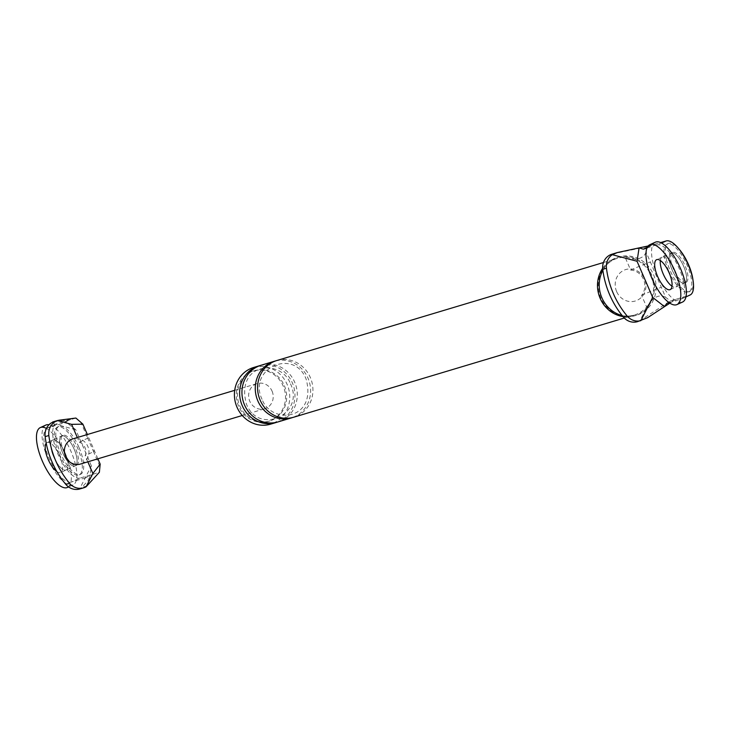 <?xml version="1.0" encoding="UTF-8"?>
<svg xmlns="http://www.w3.org/2000/svg" width="730" height="730" viewBox="0 0 730 730"><rect width="100%" height="100%" fill="white"/><g stroke="black" fill="none" stroke-linecap="round" stroke-linejoin="round"><path stroke-width="0.55" stroke-dasharray="3.65 2.74" d="M655.367 242.196A32.859 11.999 -114.4 0 0 657.374 275.593A32.859 11.999 -114.4 0 0 682.559 302.037M686.063 282.391A16.434 6.004 65.6 0 1 673.471 269.169A16.434 6.004 65.6 0 1 672.467 252.47A16.434 6.004 65.6 0 1 685.059 265.693A16.434 6.004 65.6 0 1 686.063 282.391L684.676 283.03A16.434 6.004 -114.4 0 0 683.663 266.331A16.434 6.004 -114.4 0 0 671.08 253.109A16.434 6.004 -114.4 0 0 672.084 269.808A16.434 6.004 -114.4 0 0 684.676 283.03A16.434 6.004 65.6 0 1 672.084 269.808A16.434 6.004 65.6 0 1 671.08 253.109A16.434 6.004 65.6 0 1 683.663 266.331A16.434 6.004 65.6 0 1 684.676 283.03L675.761 287.072A16.434 6.004 -114.4 0 1 672.02 286.251A16.434 6.004 -114.4 0 0 675.761 287.072A16.434 6.004 -114.4 0 0 674.757 270.383A16.434 6.004 -114.4 0 0 662.165 257.161A16.434 6.004 -114.4 0 0 660.331 260.51A16.434 6.004 -114.4 0 1 662.165 257.161L656.589 259.688M45.853 425.07A32.859 11.999 -114.4 0 0 47.861 458.467A32.859 11.999 -114.4 0 0 73.046 484.912A32.859 11.999 -114.4 0 0 71.038 451.514A32.859 11.999 -114.4 0 0 48.974 424.769M53.655 456.724A16.434 6.004 -114.4 0 0 66.247 469.947A16.434 6.004 -114.4 0 0 65.244 453.248A16.434 6.004 -114.4 0 0 52.651 440.026A16.434 6.004 -114.4 0 0 53.655 456.724A16.434 6.004 65.6 0 1 52.651 440.026A16.434 6.004 65.6 0 1 65.244 453.248A16.434 6.004 65.6 0 1 66.247 469.947A16.434 6.004 65.6 0 1 53.655 456.724M68.438 486.846A32.859 11.999 -114.4 0 0 65.472 454.042A32.859 11.999 -114.4 0 0 46.428 428.437M56.894 471.617A16.434 6.004 -114.4 0 0 60.681 472.483A16.434 6.004 -114.4 0 0 59.678 455.785A16.434 6.004 -114.4 0 0 47.085 442.562A16.434 6.004 -114.4 0 0 46.218 443.247M668.607 270.848A26.289 9.599 65.6 0 1 667.001 244.13A26.289 9.599 65.6 0 1 687.14 265.282A26.289 9.599 65.6 0 1 688.755 292A26.289 9.599 65.6 0 1 668.607 270.848M692.998 280.165A26.289 9.599 65.6 0 1 690.142 291.37A26.289 9.599 65.6 0 1 669.994 270.219A26.289 9.599 65.6 0 1 668.388 243.501A26.289 9.599 65.6 0 1 678.717 248.72M59.094 453.722A26.289 9.599 65.6 0 1 57.487 427.004A26.289 9.599 65.6 0 1 77.635 448.156A26.289 9.599 65.6 0 1 79.242 474.874A26.289 9.599 65.6 0 1 59.094 453.722M74.159 449.196A16.434 6.004 65.6 0 1 75.163 465.895A16.434 6.004 65.6 0 1 62.57 452.673A16.434 6.004 65.6 0 1 61.566 435.974A16.434 6.004 65.6 0 1 74.159 449.196A16.434 6.004 65.6 0 1 75.163 465.895A16.434 6.004 65.6 0 1 62.57 452.673A16.434 6.004 65.6 0 1 61.566 435.974A16.434 6.004 65.6 0 1 74.159 449.196M79.032 447.526A26.289 9.599 65.6 0 1 80.638 474.245A26.289 9.599 65.6 0 1 60.49 453.084A26.289 9.599 65.6 0 1 58.884 426.366A26.289 9.599 65.6 0 1 79.032 447.526M63.966 452.043A16.434 6.004 65.6 0 1 62.962 435.345A16.434 6.004 65.6 0 1 75.555 448.567A16.434 6.004 65.6 0 1 76.559 465.265A16.434 6.004 65.6 0 1 63.966 452.043M669.182 302.685L680.698 299.236L689.604 295.185L670.35 300.961L665.65 297.311L646.059 252.042L646.88 246.731L614.094 253.629L619.286 252.069M647.236 247.397L652.237 245.125L646.88 246.731M648.158 245.983L660.641 242.597M665.65 297.311C659.126 293.807 652.83 297.137 646.771 307.312L639.991 320.607L670.35 300.961M666.791 303.406L675.706 299.355L669.866 303.151M646.059 252.042C643.823 258.447 636.971 260.491 625.5 258.174L611.339 254.396M616.64 291.599A16.434 15.275 -106.7 0 1 630.163 268.932A16.434 15.275 -106.7 0 1 644.49 278.942A16.434 15.275 -106.7 0 1 642.108 296.544A16.434 15.275 -106.7 0 1 616.64 291.599M639.991 320.607A14.454 13.432 -106.7 0 1 637.518 321.647M238.637 406.3A26.289 24.446 -106.7 0 1 253.365 370.995A26.289 24.446 -106.7 0 1 283.204 386.051A26.289 24.446 -106.7 0 1 268.476 421.356A26.289 24.446 -106.7 0 1 238.637 406.3M253.584 367.5A29.574 27.503 -106.7 0 1 287.146 384.436A29.574 27.503 -106.7 0 1 270.584 424.157M284.362 385.705A26.289 24.446 -106.7 0 1 269.635 421.009A26.289 24.446 -106.7 0 1 239.796 405.953A26.289 24.446 -106.7 0 1 254.524 370.648A26.289 24.446 -106.7 0 1 284.362 385.705M602.652 268.312A30.395 28.26 -106.7 0 1 617.197 257.544A30.395 28.26 -106.7 0 1 651.698 274.954A30.395 28.26 -106.7 0 1 634.671 315.78A30.395 28.26 -106.7 0 1 622.982 316.574M650.996 275.274A29.574 27.503 -106.7 0 1 634.434 314.995A29.574 27.503 -106.7 0 1 600.863 298.05A29.574 27.503 -106.7 0 1 617.434 258.329A29.574 27.503 -106.7 0 1 650.996 275.274M625.5 258.174L630.665 270.091A15.284 14.208 -106.7 0 1 643.522 279.389A15.284 14.208 -106.7 0 1 641.606 295.385L646.771 307.312M646.935 248.09L661.526 243.044M680.698 299.236A29.574 10.804 -114.4 0 0 681.199 299.045A29.574 10.804 -114.4 0 0 679.092 268.321A29.574 10.804 -114.4 0 0 657.228 244.997M670.186 289.609L675.761 287.072A16.434 6.004 -114.4 0 0 674.757 270.383A16.434 6.004 -114.4 0 0 662.165 257.161L672.467 252.47M612.269 254.095L614.094 253.629M641.606 295.385A16.434 0.757 156.6 0 1 661.334 287.319M630.665 270.091A16.434 0.757 156.6 0 1 650.384 262.024M276.752 360.547A29.574 27.503 -106.7 0 1 310.323 377.483A29.574 27.503 -106.7 0 1 293.752 417.204M275.602 360.921A29.574 27.503 -106.7 0 1 308.005 378.176A29.574 27.503 -106.7 0 1 292.593 417.524M261.112 365.237A29.574 27.503 -106.7 0 1 294.683 382.173A29.574 27.503 -106.7 0 1 278.112 421.894M259.962 365.611A29.574 27.503 -106.7 0 1 292.365 382.876A29.574 27.503 -106.7 0 1 276.944 422.214M602.87 270.292A30.395 28.26 -106.7 0 1 618.93 257.024A30.395 28.26 -106.7 0 1 653.432 274.434A30.395 28.26 -106.7 0 1 636.405 315.26A30.395 28.26 -106.7 0 1 622.133 315.533M89.316 479.199L91.378 465.831L79.543 489.045L81.906 487.403L89.316 479.199L85.091 477.931L71.184 482.101L80.099 478.05L99.362 472.273M80.099 478.05A29.574 10.804 65.6 0 1 58.227 454.735A29.574 10.804 65.6 0 1 56.128 424.011A29.574 10.804 65.6 0 1 56.63 423.82L75.893 418.044M85.091 477.931L94.006 473.88L89.288 479.208M58.71 420.261L52.651 421.995M87.837 461.834L85.164 455.657A9.855 9.171 -106.7 0 0 79.333 442.188L77.736 438.484A13.149 12.218 -106.7 0 1 87.819 446.395A13.149 12.218 -106.7 0 1 86.77 459.362A13.149 12.218 -106.7 0 1 80.455 464.043M91.378 465.831L75.728 429.678L63.875 420.489L70.536 419.65L61.621 423.701L63.875 420.489M61.621 423.701L47.715 427.871L56.63 423.82M71.184 482.101A29.574 10.804 65.6 0 1 49.321 458.787A29.574 10.804 65.6 0 1 47.213 428.063A29.574 10.804 65.6 0 1 47.715 427.871M80.583 421.694L87.463 437.599A16.434 0.757 156.6 0 1 88.622 437.398L88.622 437.398A16.434 0.757 156.6 0 1 79.333 442.188M53.518 421.812L63.902 420.48M75.728 429.678L50.991 423.09M87.463 437.599L93.294 451.067A16.434 0.757 156.6 0 1 94.453 450.875L94.453 450.875A16.434 0.757 156.6 0 1 85.164 455.657M72.9 438.867A13.149 12.218 -106.7 0 1 77.736 438.484L77.325 437.535M272.062 391.116A13.149 12.218 -106.7 0 1 264.698 408.763A13.149 12.218 -106.7 0 1 249.779 401.235A13.149 12.218 -106.7 0 1 257.142 383.588A13.149 12.218 -106.7 0 1 272.062 391.116M642.482 319.22L647.674 317.659M93.294 451.067L100.174 466.972M87.098 485.852L81.906 487.403M62.962 435.345L47.085 442.562M76.559 465.265L60.681 472.483M73.046 484.912L68.565 486.946M690.142 291.37L688.755 292M668.388 243.501L667.001 244.13M80.638 474.245L79.242 474.874M58.884 426.366L57.487 427.004M685.963 296.882L681.199 299.045M603.455 262.526L617.434 258.329M624.269 318.043L634.434 314.995M290.504 383.834C305.167 414.467 258.621 435.673 246.402 404C235.315 362.509 281.132 358.32 290.504 383.834M253.365 370.995L254.524 370.648M268.476 421.356L269.635 421.009M617.197 257.544L618.93 257.024M634.671 315.78L636.405 315.26M262.043 399.31C247.388 368.668 293.925 347.462 306.144 379.135C317.231 420.626 271.423 424.814 262.043 399.31M97.893 458.814L87.372 434.523M56.128 424.011L47.213 428.063M234.704 390.313L257.142 383.588M242.26 415.498L264.698 408.763"/><path stroke-width="1.09" d="M676.984 304.565L682.559 302.037A32.859 11.999 -114.4 0 0 680.552 268.64A32.859 11.999 -114.4 0 0 655.367 242.196L649.791 244.732A32.859 11.999 -114.4 0 0 651.799 278.121A32.859 11.999 -114.4 0 0 676.984 304.565A32.859 11.999 -114.4 0 0 674.976 271.168A32.859 11.999 -114.4 0 0 649.791 244.732M663.168 273.86A16.434 6.004 -114.4 0 0 672.02 286.251A16.434 6.004 -114.4 0 1 663.168 273.86A16.434 6.004 -114.4 0 1 660.331 260.51A16.434 6.004 -114.4 0 0 663.168 273.86M669.182 272.91A16.434 6.004 -114.4 0 0 656.589 259.688A16.434 6.004 -114.4 0 0 657.593 276.387A16.434 6.004 -114.4 0 0 670.186 289.609A16.434 6.004 -114.4 0 0 669.182 272.91M48.974 424.769A32.859 11.999 -114.4 0 0 45.853 425.07L40.287 427.598A32.859 11.999 -114.4 0 0 42.294 460.995A32.859 11.999 -114.4 0 0 67.479 487.439A32.859 11.999 -114.4 0 0 68.438 486.846M46.428 428.437A32.859 11.999 -114.4 0 0 40.287 427.598M46.218 443.247A16.434 6.004 -114.4 0 0 48.089 459.261A16.434 6.004 -114.4 0 0 56.894 471.617M678.717 248.72A26.289 9.599 65.6 0 1 688.536 264.652A26.289 9.599 65.6 0 1 692.998 280.165M660.641 242.597L666.143 240.955A29.574 10.804 -114.4 0 1 688.007 264.269A29.574 10.804 -114.4 0 1 690.115 294.993L685.963 296.882M689.604 295.185A29.574 10.804 -114.4 0 0 690.115 294.993M669.866 303.151L664.537 306.618L666.791 303.406L669.182 302.685M664.51 306.627L652.684 297.429L640.84 320.643A14.454 13.432 -106.7 0 1 627.125 315.99A86.505 80.437 -106.7 0 1 606.457 268.22A14.454 13.432 -106.7 0 1 612.297 254.679L617.461 252.534L611.339 254.396A14.454 13.432 73.3 0 0 602.743 269.334A86.505 80.437 -106.7 0 0 623.42 317.103A14.454 13.432 -106.7 0 0 637.518 321.647L647.674 317.659L664.537 306.618M276.944 422.214A29.574 27.503 -106.7 0 1 275.794 422.597L270.584 424.157A29.574 27.503 -106.7 0 1 237.013 407.221A29.574 27.503 -106.7 0 1 253.584 367.5L258.794 365.931A29.574 27.503 -106.7 0 1 259.962 365.611M622.982 316.574A30.395 28.26 -106.7 0 1 600.169 298.369A30.395 28.26 -106.7 0 1 602.652 268.312M647.236 247.397L643.322 249.176L639.124 247.89L648.158 245.983M617.461 252.534L639.097 247.899L637.034 261.267L652.684 297.429M612.297 254.679L637.034 261.267M643.322 249.176L646.935 248.09M624.269 318.043L293.752 417.204A29.574 27.503 -106.7 0 1 260.19 400.268A29.574 27.503 -106.7 0 1 276.752 360.547L603.455 262.526M292.593 417.524A29.574 27.503 -106.7 0 1 291.434 417.898A29.574 27.503 -106.7 0 1 257.873 400.962A29.574 27.503 -106.7 0 1 274.434 361.24A29.574 27.503 -106.7 0 1 275.602 360.921M291.434 417.898L278.112 421.894A29.574 27.503 -106.7 0 1 244.541 404.958A29.574 27.503 -106.7 0 1 261.112 365.237L274.434 361.24M275.794 422.597A29.574 27.503 -106.7 0 1 242.232 405.652A29.574 27.503 -106.7 0 1 258.794 365.931M622.133 315.533A30.395 28.26 -106.7 0 1 601.903 297.849A30.395 28.26 -106.7 0 1 602.87 270.292M58.71 420.261L75.893 418.044L82.892 424.157L71.613 424.349L57.451 420.58A14.454 13.432 73.3 0 0 48.855 435.518L45.15 436.631A86.505 80.437 73.3 0 0 65.819 484.392A14.454 13.432 73.3 0 0 79.543 489.045L83.631 487.832A14.454 13.432 -106.7 0 1 69.532 483.287A86.505 80.437 -106.7 0 1 48.855 435.518M86.103 486.791L92.883 473.496L100.183 464.116L99.362 472.273L86.103 486.791A14.454 13.432 -106.7 0 1 83.631 487.832M53.518 421.812L50.991 423.09A14.454 13.432 73.3 0 0 45.15 436.631M242.26 415.498L80.455 464.043A13.149 12.218 -106.7 0 1 65.536 456.515A13.149 12.218 -106.7 0 1 72.9 438.867L234.704 390.313M623.42 317.103L627.125 315.99M602.743 269.334L606.457 268.22M661.526 243.044L666.143 240.955M69.532 483.287L65.819 484.392M77.325 437.535L71.613 424.349M92.883 473.496L87.837 461.834M68.565 486.946L67.479 487.439M52.651 421.995L57.834 420.443M87.372 434.523L82.892 424.157M100.183 464.116L97.893 458.814"/></g></svg>

